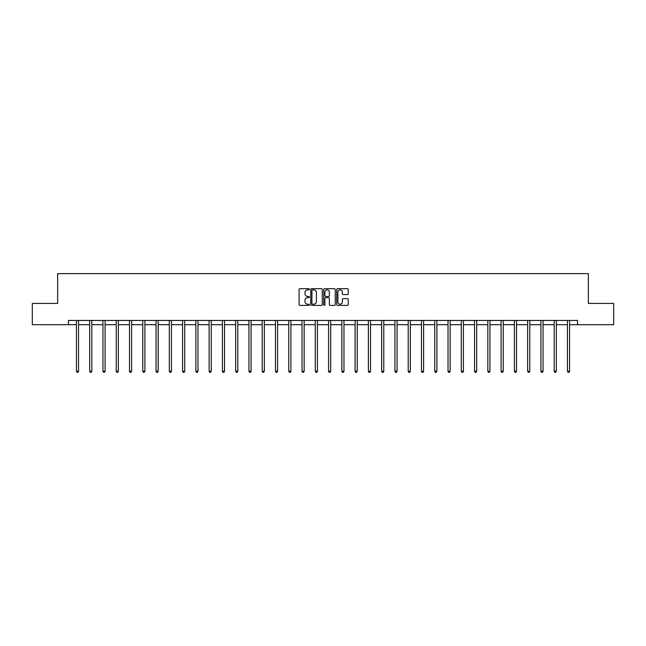 <?xml version="1.0" encoding="UTF-8"?>
<svg xmlns="http://www.w3.org/2000/svg" width="646" height="646" viewBox="0 0 646 646"><rect width="100%" height="100%" fill="white"/><g stroke="black" fill="none" stroke-linecap="round" stroke-linejoin="round"><path stroke-width="0.97" d="M309.386 289.279A0.581 0.581 0 0 0 308.804 288.689L299.93 288.689A0.832 0.832 0 0 0 299.098 289.529L299.098 304.557A0.832 0.832 0 0 0 299.93 305.397L308.804 305.397A0.581 0.581 0 0 0 309.386 304.807A0.581 0.581 0 0 0 308.804 304.226L307.657 304.226A2.673 2.673 0 0 1 304.985 301.553L304.985 300.301A2.673 2.673 0 0 1 307.657 297.628L308.804 297.628A0.581 0.581 0 0 0 309.386 297.047A0.581 0.581 0 0 0 308.804 296.457L307.657 296.457A2.673 2.673 0 0 1 304.985 293.785L304.985 292.533A2.673 2.673 0 0 1 307.657 289.86L308.804 289.86A0.581 0.581 0 0 0 309.386 289.279M347.403 294.584A0.832 0.832 0 0 0 348.242 293.744L348.242 289.529A0.832 0.832 0 0 0 347.403 288.689L337.551 288.689A0.832 0.832 0 0 0 336.719 289.529L336.719 304.557A0.832 0.832 0 0 0 337.551 305.397L347.403 305.397A0.832 0.832 0 0 0 348.242 304.557L348.242 299.469A0.832 0.832 0 0 0 347.403 298.63L343.188 298.63A0.832 0.832 0 0 0 342.356 299.469L342.356 301.989A2.237 2.237 0 0 1 340.119 304.226A2.237 2.237 0 0 1 337.882 301.989L337.882 292.097A2.237 2.237 0 0 1 340.119 289.86A2.237 2.237 0 0 1 342.356 292.097L342.356 293.744A0.832 0.832 0 0 0 343.188 294.584L347.403 294.584M68.46 324.696L32.3 324.696L32.3 303.426L57.656 303.426L57.656 273.646L588.345 273.646L588.345 303.426L613.7 303.426L613.7 324.696L577.54 324.696L577.54 320.44L68.46 320.44L68.46 324.696L76.414 324.696M322.273 289.529A0.832 0.832 0 0 0 321.433 288.689L311.582 288.689A0.832 0.832 0 0 0 310.742 289.529L310.742 304.557A0.832 0.832 0 0 0 311.582 305.397L321.433 305.397A0.832 0.832 0 0 0 322.273 304.557L322.273 289.529M324.567 288.689L334.418 288.689A0.832 0.832 0 0 1 335.258 289.529L335.258 304.557A0.832 0.832 0 0 1 334.418 305.397L330.203 305.397A0.832 0.832 0 0 1 329.371 304.557L329.371 298.46A0.832 0.832 0 0 0 328.531 297.628L325.737 297.628A0.832 0.832 0 0 0 324.898 298.46L324.898 304.807A0.581 0.581 0 0 1 324.316 305.397A0.581 0.581 0 0 1 323.727 304.807L323.727 289.529A0.832 0.832 0 0 1 324.567 288.689M78.537 324.696L89.681 324.696M91.813 324.696L102.956 324.696M105.08 324.696L116.223 324.696M118.355 324.696L129.499 324.696M131.623 324.696L142.766 324.696M144.898 324.696L156.041 324.696M158.165 324.696L169.317 324.696M171.44 324.696L182.584 324.696M184.708 324.696L195.859 324.696M197.983 324.696L209.126 324.696M211.258 324.696L222.402 324.696M224.525 324.696L235.669 324.696M237.801 324.696L248.944 324.696M251.068 324.696L262.211 324.696M264.343 324.696L275.487 324.696M277.61 324.696L288.754 324.696M290.886 324.696L302.029 324.696M304.153 324.696L315.305 324.696M317.428 324.696L328.572 324.696M330.695 324.696L341.847 324.696M343.971 324.696L355.114 324.696M357.246 324.696L368.39 324.696M370.513 324.696L381.657 324.696M383.789 324.696L394.932 324.696M397.056 324.696L408.199 324.696M410.331 324.696L421.475 324.696M423.598 324.696L434.742 324.696M436.874 324.696L448.017 324.696M450.141 324.696L461.292 324.696M463.416 324.696L474.56 324.696M476.683 324.696L487.835 324.696M489.959 324.696L501.102 324.696M503.234 324.696L514.377 324.696M516.501 324.696L527.645 324.696M529.777 324.696L540.92 324.696M543.044 324.696L554.187 324.696M556.319 324.696L567.463 324.696M569.586 324.696L577.54 324.696M312.502 289.86A0.581 0.581 0 0 0 311.913 290.45L311.913 303.644A0.581 0.581 0 0 0 312.502 304.226L313.714 304.226A2.673 2.673 0 0 0 316.379 301.553L316.379 292.533A2.673 2.673 0 0 0 313.714 289.86L312.502 289.86M329.371 292.137A2.237 2.237 0 0 0 327.134 289.901A2.237 2.237 0 0 0 324.898 292.137L324.898 295.626A0.832 0.832 0 0 0 325.737 296.457L328.531 296.457A0.832 0.832 0 0 0 329.371 295.626L329.371 292.137M78.651 320.44L78.602 320.561A0.848 0.848 0 0 0 78.537 320.884L78.537 371.248L76.414 371.248L76.414 320.884A0.848 0.848 0 0 0 76.349 320.561L76.301 320.44M78.537 371.248L77.9 372.354L77.052 372.354L76.414 371.248M91.918 320.44L91.869 320.561A0.848 0.848 0 0 0 91.813 320.884L91.813 371.248L89.681 371.248L89.681 320.884A0.848 0.848 0 0 0 89.624 320.561L89.568 320.44M91.813 371.248L91.175 372.354L90.319 372.354L89.681 371.248M105.193 320.44L105.145 320.561A0.848 0.848 0 0 0 105.08 320.884L105.08 371.248L102.956 371.248L102.956 320.884A0.848 0.848 0 0 0 102.892 320.561L102.843 320.44M105.08 371.248L104.442 372.354L103.594 372.354L102.956 371.248M118.468 320.44L118.412 320.561A0.848 0.848 0 0 0 118.355 320.884L118.355 371.248L116.223 371.248L116.223 320.884A0.848 0.848 0 0 0 116.167 320.561L116.11 320.44M118.355 371.248L117.717 372.354L116.861 372.354L116.223 371.248M131.736 320.44L131.687 320.561A0.848 0.848 0 0 0 131.623 320.884L131.623 371.248L129.499 371.248L129.499 320.884A0.848 0.848 0 0 0 129.434 320.561L129.386 320.44M131.623 371.248L130.985 372.354L130.137 372.354L129.499 371.248M145.011 320.44L144.954 320.561A0.848 0.848 0 0 0 144.898 320.884L144.898 371.248L142.766 371.248L142.766 320.884A0.848 0.848 0 0 0 142.709 320.561L142.661 320.44M144.898 371.248L144.26 372.354L143.404 372.354L142.766 371.248M158.278 320.44L158.23 320.561A0.848 0.848 0 0 0 158.165 320.884L158.165 371.248L156.041 371.248L156.041 320.884A0.848 0.848 0 0 0 155.977 320.561L155.928 320.44M158.165 371.248L157.527 372.354L156.679 372.354L156.041 371.248M171.553 320.44L171.505 320.561A0.848 0.848 0 0 0 171.44 320.884L171.44 371.248L169.317 371.248L169.317 320.884A0.848 0.848 0 0 0 169.252 320.561L169.204 320.44M171.44 371.248L170.802 372.354L169.955 372.354L169.317 371.248M184.821 320.44L184.772 320.561A0.848 0.848 0 0 0 184.708 320.884L184.708 371.248L182.584 371.248L182.584 320.884A0.848 0.848 0 0 0 182.519 320.561L182.471 320.44M184.708 371.248L184.07 372.354L183.222 372.354L182.584 371.248M198.096 320.44L198.047 320.561A0.848 0.848 0 0 0 197.983 320.884L197.983 371.248L195.859 371.248L195.859 320.884A0.848 0.848 0 0 0 195.795 320.561L195.746 320.44M197.983 371.248L197.345 372.354L196.497 372.354L195.859 371.248M211.363 320.44L211.315 320.561A0.848 0.848 0 0 0 211.258 320.884L211.258 371.248L209.126 371.248L209.126 320.884A0.848 0.848 0 0 0 209.07 320.561L209.013 320.44M211.258 371.248L210.62 372.354L209.764 372.354L209.126 371.248M224.638 320.44L224.59 320.561A0.848 0.848 0 0 0 224.525 320.884L224.525 371.248L222.402 371.248L222.402 320.884A0.848 0.848 0 0 0 222.337 320.561L222.289 320.44M224.525 371.248L223.887 372.354L223.04 372.354L222.402 371.248M237.906 320.44L237.857 320.561A0.848 0.848 0 0 0 237.801 320.884L237.801 371.248L235.669 371.248L235.669 320.884A0.848 0.848 0 0 0 235.612 320.561L235.556 320.44M237.801 371.248L237.163 372.354L236.307 372.354L235.669 371.248M251.181 320.44L251.132 320.561A0.848 0.848 0 0 0 251.068 320.884L251.068 371.248L248.944 371.248L248.944 320.884A0.848 0.848 0 0 0 248.88 320.561L248.831 320.44M251.068 371.248L250.43 372.354L249.582 372.354L248.944 371.248M264.456 320.44L264.4 320.561A0.848 0.848 0 0 0 264.343 320.884L264.343 371.248L262.211 371.248L262.211 320.884A0.848 0.848 0 0 0 262.155 320.561L262.106 320.44M264.343 371.248L263.705 372.354L262.849 372.354L262.211 371.248M277.723 320.44L277.675 320.561A0.848 0.848 0 0 0 277.61 320.884L277.61 371.248L275.487 371.248L275.487 320.884A0.848 0.848 0 0 0 275.422 320.561L275.374 320.44M277.61 371.248L276.973 372.354L276.125 372.354L275.487 371.248M290.999 320.44L290.942 320.561A0.848 0.848 0 0 0 290.886 320.884L290.886 371.248L288.754 371.248L288.754 320.884A0.848 0.848 0 0 0 288.697 320.561L288.649 320.44M290.886 371.248L290.248 372.354L289.392 372.354L288.754 371.248M304.266 320.44L304.218 320.561A0.848 0.848 0 0 0 304.153 320.884L304.153 371.248L302.029 371.248L302.029 320.884A0.848 0.848 0 0 0 301.965 320.561L301.916 320.44M304.153 371.248L303.515 372.354L302.667 372.354L302.029 371.248M317.541 320.44L317.493 320.561A0.848 0.848 0 0 0 317.428 320.884L317.428 371.248L315.305 371.248L315.305 320.884A0.848 0.848 0 0 0 315.24 320.561L315.191 320.44M317.428 371.248L316.79 372.354L315.942 372.354L315.305 371.248M330.809 320.44L330.76 320.561A0.848 0.848 0 0 0 330.695 320.884L330.695 371.248L328.572 371.248L328.572 320.884A0.848 0.848 0 0 0 328.507 320.561L328.459 320.44M330.695 371.248L330.058 372.354L329.21 372.354L328.572 371.248M344.084 320.44L344.035 320.561A0.848 0.848 0 0 0 343.971 320.884L343.971 371.248L341.847 371.248L341.847 320.884A0.848 0.848 0 0 0 341.782 320.561L341.734 320.44M343.971 371.248L343.333 372.354L342.485 372.354L341.847 371.248M357.351 320.44L357.303 320.561A0.848 0.848 0 0 0 357.246 320.884L357.246 371.248L355.114 371.248L355.114 320.884A0.848 0.848 0 0 0 355.058 320.561L355.001 320.44M357.246 371.248L356.608 372.354L355.752 372.354L355.114 371.248M370.626 320.44L370.578 320.561A0.848 0.848 0 0 0 370.513 320.884L370.513 371.248L368.39 371.248L368.39 320.884A0.848 0.848 0 0 0 368.325 320.561L368.277 320.44M370.513 371.248L369.875 372.354L369.027 372.354L368.39 371.248M383.894 320.44L383.845 320.561A0.848 0.848 0 0 0 383.789 320.884L383.789 371.248L381.657 371.248L381.657 320.884A0.848 0.848 0 0 0 381.6 320.561L381.544 320.44M383.789 371.248L383.151 372.354L382.295 372.354L381.657 371.248M397.169 320.44L397.12 320.561A0.848 0.848 0 0 0 397.056 320.884L397.056 371.248L394.932 371.248L394.932 320.884A0.848 0.848 0 0 0 394.868 320.561L394.819 320.44M397.056 371.248L396.418 372.354L395.57 372.354L394.932 371.248M410.444 320.44L410.388 320.561A0.848 0.848 0 0 0 410.331 320.884L410.331 371.248L408.199 371.248L408.199 320.884A0.848 0.848 0 0 0 408.143 320.561L408.094 320.44M410.331 371.248L409.693 372.354L408.837 372.354L408.199 371.248M423.711 320.44L423.663 320.561A0.848 0.848 0 0 0 423.598 320.884L423.598 371.248L421.475 371.248L421.475 320.884A0.848 0.848 0 0 0 421.41 320.561L421.362 320.44M423.598 371.248L422.96 372.354L422.113 372.354L421.475 371.248M436.987 320.44L436.93 320.561A0.848 0.848 0 0 0 436.874 320.884L436.874 371.248L434.742 371.248L434.742 320.884A0.848 0.848 0 0 0 434.685 320.561L434.637 320.44M436.874 371.248L436.236 372.354L435.38 372.354L434.742 371.248M450.254 320.44L450.205 320.561A0.848 0.848 0 0 0 450.141 320.884L450.141 371.248L448.017 371.248L448.017 320.884A0.848 0.848 0 0 0 447.953 320.561L447.904 320.44M450.141 371.248L449.503 372.354L448.655 372.354L448.017 371.248M463.529 320.44L463.481 320.561A0.848 0.848 0 0 0 463.416 320.884L463.416 371.248L461.292 371.248L461.292 320.884A0.848 0.848 0 0 0 461.228 320.561L461.179 320.44M463.416 371.248L462.778 372.354L461.93 372.354L461.292 371.248M476.796 320.44L476.748 320.561A0.848 0.848 0 0 0 476.683 320.884L476.683 371.248L474.56 371.248L474.56 320.884A0.848 0.848 0 0 0 474.495 320.561L474.447 320.44M476.683 371.248L476.045 372.354L475.198 372.354L474.56 371.248M490.072 320.44L490.023 320.561A0.848 0.848 0 0 0 489.959 320.884L489.959 371.248L487.835 371.248L487.835 320.884A0.848 0.848 0 0 0 487.77 320.561L487.722 320.44M489.959 371.248L489.321 372.354L488.473 372.354L487.835 371.248M503.339 320.44L503.291 320.561A0.848 0.848 0 0 0 503.234 320.884L503.234 371.248L501.102 371.248L501.102 320.884A0.848 0.848 0 0 0 501.046 320.561L500.989 320.44M503.234 371.248L502.596 372.354L501.74 372.354L501.102 371.248M516.614 320.44L516.566 320.561A0.848 0.848 0 0 0 516.501 320.884L516.501 371.248L514.377 371.248L514.377 320.884A0.848 0.848 0 0 0 514.313 320.561L514.264 320.44M516.501 371.248L515.863 372.354L515.015 372.354L514.377 371.248M529.89 320.44L529.833 320.561A0.848 0.848 0 0 0 529.777 320.884L529.777 371.248L527.645 371.248L527.645 320.884A0.848 0.848 0 0 0 527.588 320.561L527.532 320.44M529.777 371.248L529.139 372.354L528.283 372.354L527.645 371.248M543.157 320.44L543.108 320.561A0.848 0.848 0 0 0 543.044 320.884L543.044 371.248L540.92 371.248L540.92 320.884A0.848 0.848 0 0 0 540.855 320.561L540.807 320.44M543.044 371.248L542.406 372.354L541.558 372.354L540.92 371.248M556.432 320.44L556.376 320.561A0.848 0.848 0 0 0 556.319 320.884L556.319 371.248L554.187 371.248L554.187 320.884A0.848 0.848 0 0 0 554.131 320.561L554.082 320.44M556.319 371.248L555.681 372.354L554.825 372.354L554.187 371.248M569.699 320.44L569.651 320.561A0.848 0.848 0 0 0 569.586 320.884L569.586 371.248L567.463 371.248L567.463 320.884A0.848 0.848 0 0 0 567.398 320.561L567.35 320.44M569.586 371.248L568.948 372.354L568.1 372.354L567.463 371.248"/></g></svg>
